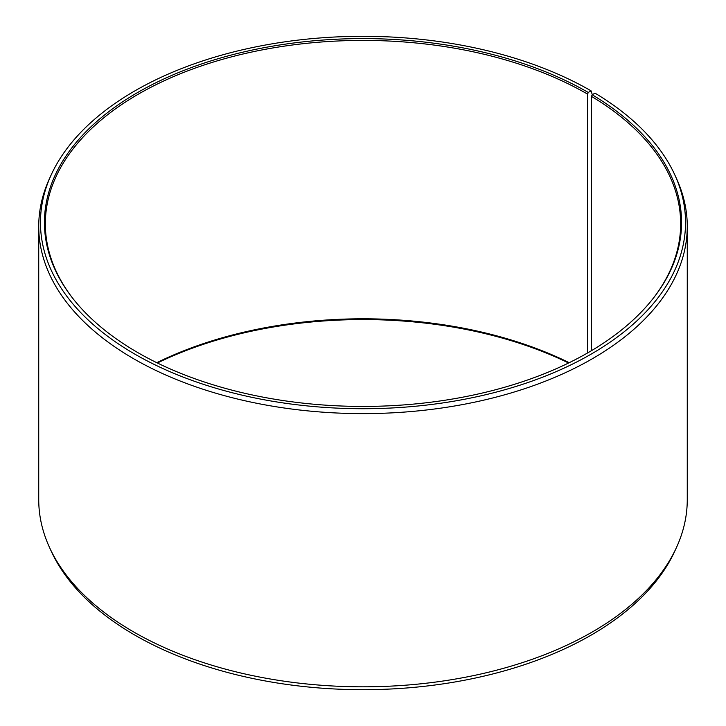 <?xml version="1.0" encoding="UTF-8"?>
<svg xmlns="http://www.w3.org/2000/svg" width="726" height="726" viewBox="0 0 726 726"><rect width="100%" height="100%" fill="white"/><g stroke="black" fill="none" stroke-linecap="round" stroke-linejoin="round"><path stroke-width="1.09" d="M653.391 298.141A317.652 183.397 -0 0 0 680.652 223.808A317.652 183.397 -0 0 0 591.499 96.413L591.499 350.667M592.289 94.67L591.064 90.841L588.26 92.456A318.569 183.923 -0 0 0 182.344 71.021A318.569 183.923 -0 0 0 72.192 297.596A318.569 183.923 -0 0 0 137.74 352.564A318.569 183.923 -0 0 0 653.808 297.596A318.569 183.923 -0 0 0 592.162 94.752L591.499 96.413M591.064 90.841A322.535 186.21 -0 0 0 279.283 42.68A322.535 186.21 -0 0 0 51.328 174.585A322.535 186.21 -0 0 0 134.936 354.188A322.535 186.21 -0 0 0 524.054 383.845A322.535 186.21 -0 0 0 674.672 174.585A322.535 186.21 -0 0 0 595.011 93.155L592.162 94.752M51.328 174.585L49.658 178.224A324.268 187.217 -0 0 0 38.732 226.403A324.268 187.217 -0 0 0 133.711 358.78A324.268 187.217 -0 0 0 487.092 399.364A324.268 187.217 -0 0 0 687.268 226.403A324.268 187.217 -0 0 0 676.342 178.224L674.672 174.585M38.732 226.403L38.732 499.597A324.268 187.217 -0 0 0 49.658 547.776A324.268 187.217 -0 0 0 133.711 631.974A324.268 187.217 -0 0 0 447.162 680.398A324.268 187.217 -0 0 0 676.342 547.776A324.268 187.217 -0 0 0 687.268 499.597L687.268 226.403M49.658 547.776L51.328 551.415A322.535 186.21 -0 0 0 134.936 635.159A322.535 186.21 -0 0 0 446.717 683.32A322.535 186.21 -0 0 0 674.672 551.415L676.342 547.776M569.22 362.701A317.652 183.397 -0 0 0 156.78 362.701M568.603 363A318.569 183.923 -0 0 0 157.397 363M588.26 92.456L587.615 94.135A317.652 183.397 -0 0 0 241.44 54.377A317.652 183.397 -0 0 0 45.348 223.808A317.652 183.397 -0 0 0 72.609 298.141M587.615 94.135L587.615 352.936"/></g></svg>
